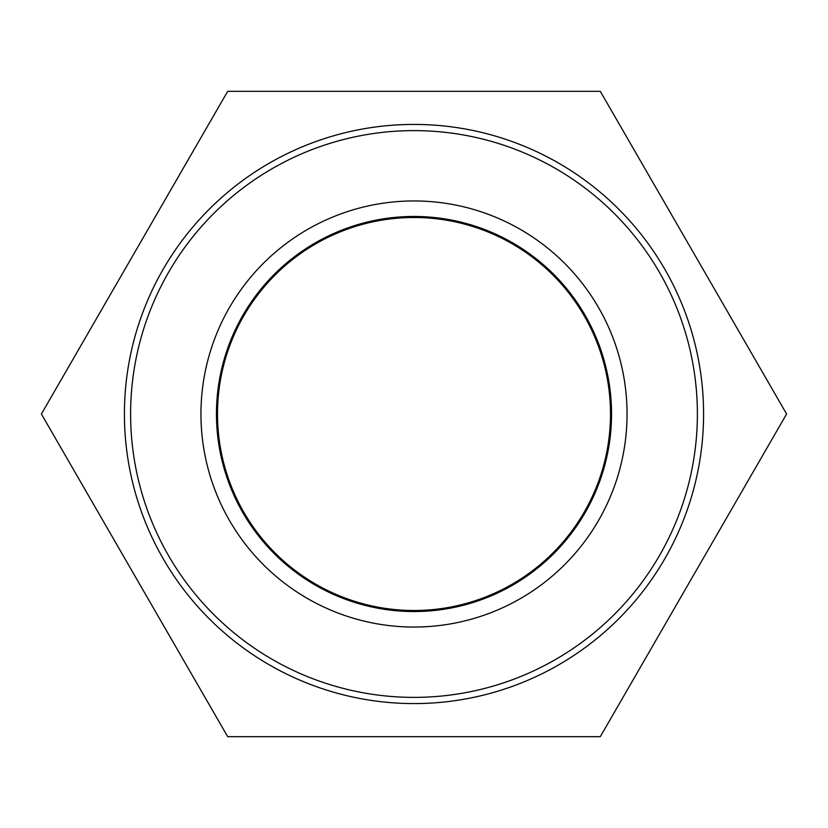 <?xml version="1.0" encoding="UTF-8"?>
<svg xmlns="http://www.w3.org/2000/svg" width="828" height="828" viewBox="0 0 828 828"><rect width="100%" height="100%" fill="white"/><g stroke="black" fill="none" stroke-linecap="round" stroke-linejoin="round"><path stroke-width="1.24" d="M697.383 414A283.383 283.383 0 0 1 272.308 659.419A283.383 283.383 0 0 1 272.308 168.581A283.383 283.383 0 0 1 697.383 414M703.583 414A289.583 289.583 0 0 0 414 124.417A289.583 289.583 0 0 0 124.417 414A289.583 289.583 0 0 0 414 703.583A289.583 289.583 0 0 0 703.583 414M627.055 414A213.055 213.055 0 0 0 307.478 229.491A213.055 213.055 0 0 0 307.478 598.509A213.055 213.055 0 0 0 627.055 414M216.46 414A197.54 197.54 0 0 1 414 216.46A197.54 197.54 0 0 1 611.54 414A197.54 197.54 0 0 1 414 611.54A197.54 197.54 0 0 1 216.46 414M217.495 414A196.505 196.505 0 0 0 512.253 584.175A196.505 196.505 0 0 0 512.253 243.825A196.505 196.505 0 0 0 217.495 414M227.7 91.318L600.3 91.318L786.6 414L600.3 736.682L227.7 736.682L41.4 414L227.7 91.318"/></g></svg>
